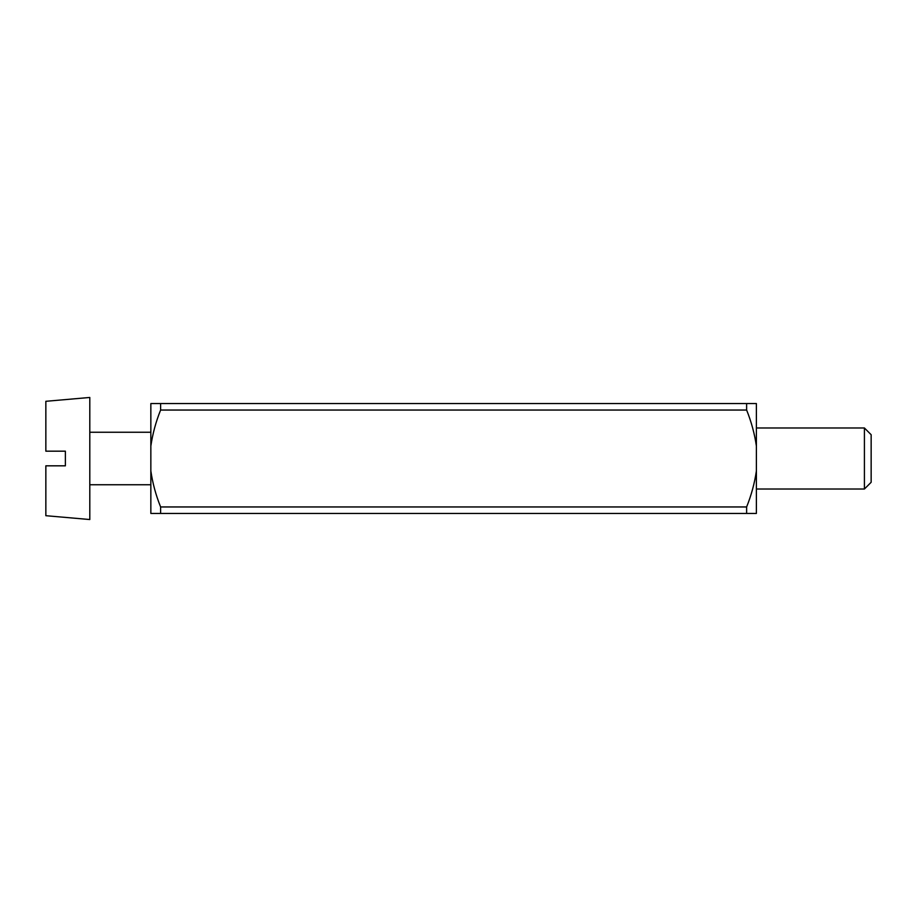 <?xml version="1.0" encoding="UTF-8"?>
<svg xmlns="http://www.w3.org/2000/svg" width="917" height="917" viewBox="0 0 917 917"><rect width="100%" height="100%" fill="white"/><g stroke="black" fill="none" stroke-linecap="round" stroke-linejoin="round"><path stroke-width="1.38" d="M756.387 470.96C754.576 483.282 751.321 495.283 746.621 506.952L160.613 506.952C155.901 495.26 152.646 483.27 150.846 470.96L150.846 513.44L756.387 513.44L756.387 403.56L746.621 403.56L746.621 410.048C751.332 421.74 754.588 433.73 756.387 446.04M150.846 470.96L150.846 403.56L746.621 403.56M150.846 446.04C152.658 433.718 155.913 421.717 160.613 410.048L746.621 410.048M160.613 403.56L160.613 410.048M746.621 506.952L746.621 513.44M160.613 506.952L160.613 513.44M45.85 465.825L65.382 465.825L45.85 465.825L45.85 515.698L89.797 519.538L89.797 397.462L45.85 401.302L45.85 451.175L65.382 451.175L45.85 451.175M65.382 465.825L65.382 451.175M756.387 427.975L864.41 427.975L864.41 489.025L756.387 489.025M864.41 427.975L871.15 434.715L871.15 482.285L864.41 489.025M89.797 484.749L150.846 484.749M89.797 432.251L150.846 432.251"/></g></svg>
